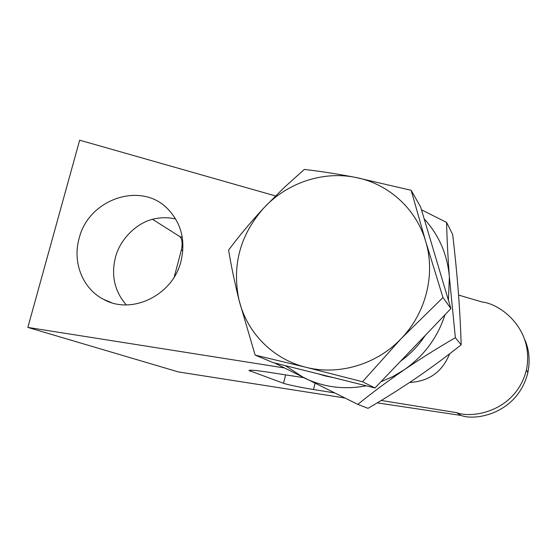 <?xml version="1.0" encoding="UTF-8"?>
<svg xmlns="http://www.w3.org/2000/svg" width="557" height="557" viewBox="0 0 557 557"><rect width="100%" height="100%" fill="white"/><g stroke="black" fill="none" stroke-linecap="round" stroke-linejoin="round"><path stroke-width="0.84" d="M126.279 304.895C114.651 291.429 111.017 275.68 115.383 257.64C119.595 240.095 135.811 223.371 152.729 219.228C160.416 217.327 168.061 217.251 175.664 218.992M181.06 261.01C185.711 240.485 181.29 223.134 167.796 208.959C141.165 180.914 88.396 199.037 79.115 238.493C72.271 262.263 82.645 288.721 103.518 299.332C131.633 315.387 173.074 295.224 181.06 261.01M174.25 276.975L181.338 250.121C182.773 243.472 182.243 238.953 179.758 236.551L182.271 237.296M152.514 219.291L179.758 236.551M334.451 392.901L313.521 389.517C302.173 387.742 286.256 384.441 283.52 383.279L248.979 370.502C249.801 369.806 255.983 370.335 267.52 372.083L303.739 377.674C323.283 387.24 344.142 389.956 366.304 385.813M458.564 295.057L482.404 302.103C499.274 303.509 534.581 328.24 526.469 369.82C516.109 411.219 472.621 418.906 456.601 412.646L381.225 400.462M377.249 402.864L461.05 415.438L456.601 412.646M284.321 367.933L27.85 327.419L79.672 140.183L275.499 195.939M344.797 397.99L178.393 371.93L27.85 327.419M461.05 415.438C475.998 421.259 517.655 413.28 527.827 372.807C530.194 360.957 529.247 350.047 524.993 340.076M380.939 381.733L392.922 376.525L404.201 369.806C387.157 381.566 371.693 393.096 357.824 404.382L368.031 408.337C384.476 398.749 400.539 388.647 416.211 378.022C431.71 367.397 446.7 356.32 461.182 344.79C460.646 327.648 459.685 309.859 458.293 291.422C456.837 272.972 454.972 254.02 452.702 234.567L446.589 222.396L421.496 209.836M357.824 404.382L274.448 362.941M445.008 314.747C437.572 337.612 423.968 355.965 404.201 369.806C421.308 358.2 438.366 347.505 455.361 337.716L449.374 276.968C447.898 256.923 446.972 238.737 446.589 222.396M448.413 300.244L449.374 276.968C447.382 254.445 438.993 235.082 424.19 218.887M303.725 377.667L285.379 365.657M455.361 337.716L461.182 344.79M333.26 377.583L325.316 375.989L317.587 373.677M433.402 249.828L439 268.62M425.2 335.46C418.599 345.563 410.405 354.12 400.629 361.145M409.646 382.45C428.987 381.42 442.307 371.874 449.617 353.799M411.157 190.292L355.269 177.349C387.957 183.455 416.121 208.422 425.673 241.341L411.157 190.292L420.681 207.107L450.898 308.592L374.972 387.971L273.202 362.628L255.134 355.101L305.939 367.279C273.007 359.3 247.023 332.703 239.148 300.571C231.677 265.877 239.956 234.943 263.99 207.768C251.019 221.728 239.225 235.841 228.593 250.093C231.162 265.759 234.678 282.58 239.148 300.571L255.134 355.101M401.228 338.565C376.734 364.55 338.691 375.69 305.939 367.279L362.516 381.747L401.228 338.565L442.982 297.529L425.673 241.341C435.678 274.065 426.077 312.923 401.228 338.565M355.269 177.349C322.607 170.832 286.98 182.995 263.99 207.768L283.875 187.827L304.289 169.439C319.836 171.194 336.832 173.833 355.269 177.349M374.972 387.971L362.516 381.747M450.898 308.592L442.982 297.529M182.821 250.566L181.338 250.121M250.81 370.168L250.511 371.331M285.623 374.882L283.52 383.279M315.053 383.313L313.521 389.517M527.827 372.807L526.469 369.82M111.33 302.59L103.518 299.332"/></g></svg>
